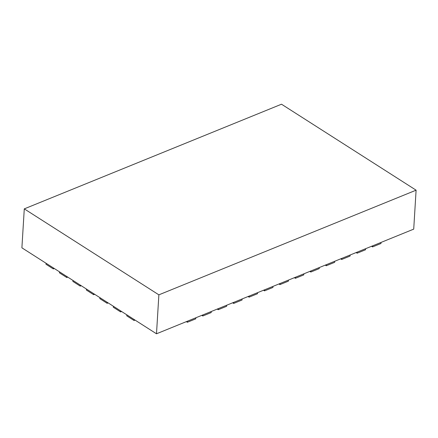 <?xml version="1.0" encoding="UTF-8"?>
<svg xmlns="http://www.w3.org/2000/svg" width="438" height="438" viewBox="0 0 438 438"><rect width="100%" height="100%" fill="white"/><g stroke="black" fill="none" stroke-linecap="round" stroke-linejoin="round"><path stroke-width="0.66" d="M416.1 190.18L413.718 229.129L156.492 333.789L158.874 294.84L24.282 208.871L281.508 104.211L416.1 190.18L158.874 294.84M156.492 333.789L21.9 247.82L24.282 208.871M156.634 333.729L178.244 324.936M187.426 321.202L187.36 322.264L195.764 318.848L195.83 317.78M187.36 322.264L186.364 321.634M202.86 314.922L202.794 315.99L211.198 312.568L211.264 311.5M202.794 315.99L201.798 315.355M218.294 308.642L218.228 309.71L226.632 306.288L226.692 305.22M218.228 309.71L217.232 309.075M233.728 302.362L233.662 303.43L242.061 300.008L242.126 298.946M233.662 303.43L232.666 302.795M249.162 296.083L249.096 297.15L257.495 293.728L257.56 292.666M249.096 297.15L248.1 296.515M264.59 289.803L264.53 290.87L272.929 287.448L272.994 286.386M264.53 290.87L263.534 290.235M280.024 283.523L279.964 284.59L288.363 281.169L288.428 280.106M279.964 284.59L278.968 283.955M295.458 277.243L295.393 278.311L303.797 274.889L303.863 273.827M295.393 278.311L294.402 277.676M310.892 270.963L310.827 272.031L319.231 268.609L319.297 267.547M310.827 272.031L309.836 271.396M326.326 264.683L326.261 265.751L334.665 262.329L334.731 261.267M326.261 265.751L325.27 265.116M341.76 258.404L341.695 259.471L350.099 256.049L350.165 254.987M341.695 259.471L340.704 258.836M357.194 252.124L357.129 253.191L365.533 249.769L365.599 248.707M357.129 253.191L356.138 252.556M372.629 245.844L372.563 246.912L380.967 243.49L381.033 242.428M372.563 246.912L371.572 246.276M388.139 239.531L409.749 230.744M54.296 268.516L53.305 268.916L53.365 267.919M53.305 268.916L45.979 264.234L46.039 263.238M67.759 277.112L66.768 277.517L66.828 276.515M66.768 277.517L59.437 272.836L59.497 271.834M81.216 285.707L80.225 286.113L80.285 285.111M80.225 286.113L72.894 281.431L72.96 280.435M94.674 294.303L93.683 294.708L93.743 293.712M93.683 294.708L86.357 290.027L86.417 289.031M108.137 302.899L107.14 303.304L107.206 302.308M107.14 303.304L99.815 298.623L99.875 297.626M121.594 311.5L120.603 311.9L120.664 310.903M120.603 311.9L113.272 307.219L113.332 306.222M135.052 320.096L134.061 320.496L134.121 319.499M134.061 320.496L126.735 315.82L126.796 314.818"/></g></svg>
